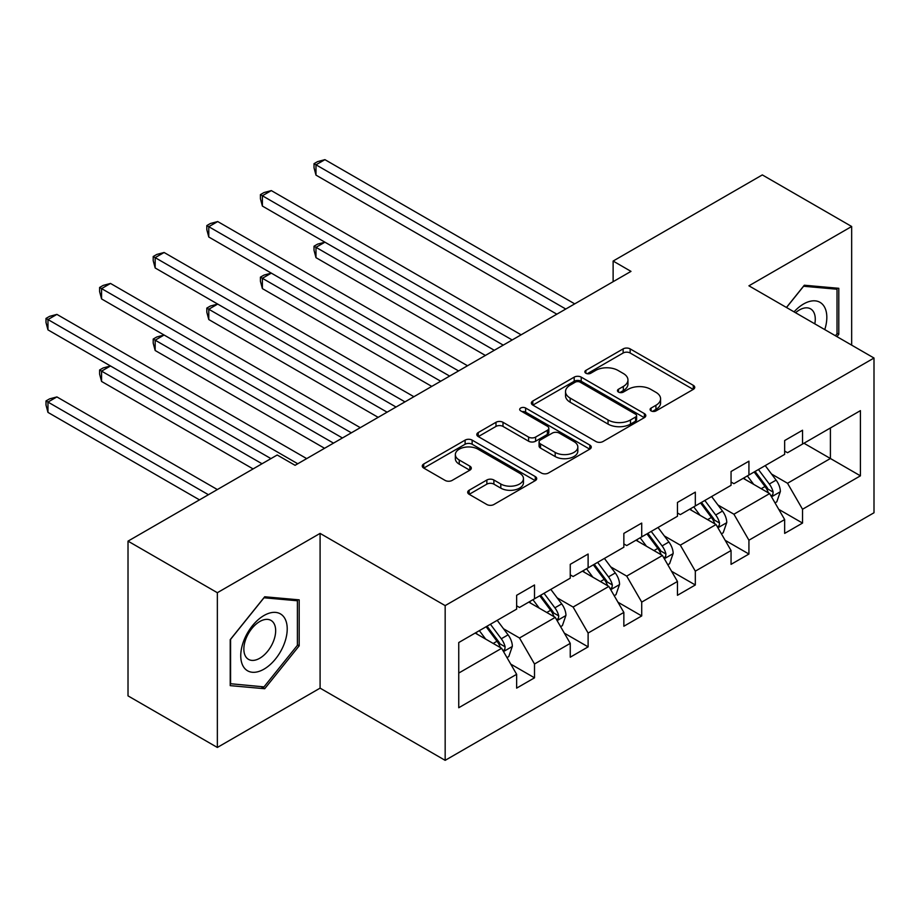 <?xml version="1.0" encoding="UTF-8"?>
<svg xmlns="http://www.w3.org/2000/svg" width="920" height="920" viewBox="0 0 920 920"><rect width="100%" height="100%" fill="white"/><g stroke="black" fill="none" stroke-linecap="round" stroke-linejoin="round"><path stroke-width="1.38" d="M651.107 410.906A3.473 2.001 0 0 0 656.018 410.906L693.289 389.39A4.956 2.864 0 0 0 694.738 387.366A4.956 2.864 0 0 0 693.289 385.33L630.154 348.887A4.956 2.864 0 0 0 623.139 348.887L585.867 370.403A3.473 2.001 0 0 0 584.844 371.818A3.473 2.001 0 0 0 585.867 373.232A3.473 2.001 0 0 0 590.778 373.232L595.596 370.449A15.87 9.165 0 0 1 618.044 370.449L623.311 373.485A15.87 9.165 0 0 1 627.957 379.971A15.87 9.165 0 0 1 623.311 386.446L618.481 389.229A3.473 2.001 0 0 0 617.469 390.655A3.473 2.001 0 0 0 618.481 392.07A3.473 2.001 0 0 0 623.392 392.07L628.222 389.286A15.87 9.165 0 0 1 650.67 389.286L655.937 392.322A15.87 9.165 0 0 1 660.583 398.797A15.87 9.165 0 0 1 655.937 405.283L651.107 408.066A3.473 2.001 0 0 0 650.095 409.48A3.473 2.001 0 0 0 651.107 410.906L651.107 408.066M469.142 490.233A4.956 2.864 0 0 0 467.693 492.269A4.956 2.864 0 0 0 469.142 494.293L486.864 504.516A4.956 2.864 0 0 0 493.879 504.516L535.267 480.619A4.956 2.864 0 0 0 536.716 478.595A4.956 2.864 0 0 0 535.267 476.572L472.132 440.116A4.956 2.864 0 0 0 465.117 440.116L423.717 464.013A4.956 2.864 0 0 0 422.268 466.037A4.956 2.864 0 0 0 423.717 468.061L445.119 480.412A4.956 2.864 0 0 0 452.134 480.412L469.844 470.189A4.956 2.864 0 0 0 471.304 468.165A4.956 2.864 0 0 0 469.844 466.141L459.241 460.011A13.271 7.659 0 0 1 455.354 454.595A13.271 7.659 0 0 1 463.542 447.522A13.271 7.659 0 0 1 477.997 449.178L519.57 473.179A13.271 7.659 0 0 1 523.457 478.595A13.271 7.659 0 0 1 515.269 485.668A13.271 7.659 0 0 1 500.802 484.012L493.879 480.01A4.956 2.864 0 0 0 486.864 480.01L469.142 490.233L469.142 494.293M320.091 533.393L217.35 592.71L128.018 541.132L128.018 695.876L217.35 747.454L320.091 688.137L445.165 760.345L445.165 605.613L320.091 533.393L320.091 688.137M851.667 345.126L851.667 226.492L748.926 285.809L874 358.029L445.165 605.613M851.667 226.492L762.323 174.915L613.122 261.05L613.122 281.692M128.018 541.132L277.207 454.997L295.078 465.313L630.994 271.377L613.122 261.05M595.953 441.531A4.956 2.864 0 0 0 602.968 441.531L644.356 417.634A4.956 2.864 0 0 0 645.806 415.61A4.956 2.864 0 0 0 644.356 413.586L581.221 377.131A4.956 2.864 0 0 0 574.207 377.131L532.806 401.028A4.956 2.864 0 0 0 531.357 403.052A4.956 2.864 0 0 0 532.806 405.076L595.953 441.531M522.1 411.654A3.473 2.001 0 0 1 525.619 412.148L525.619 408.02L589.812 445.073A4.956 2.864 0 0 1 591.261 447.108A4.956 2.864 0 0 1 589.812 449.132L548.423 473.029A4.956 2.864 0 0 1 541.409 473.029L478.262 436.574L478.262 432.526A4.956 2.864 0 0 0 476.813 434.55A4.956 2.864 0 0 0 478.262 436.574M478.262 432.526L495.983 422.291A4.956 2.864 0 0 1 502.998 422.291L528.597 437.08A4.956 2.864 0 0 0 535.612 437.08L547.365 430.296A4.956 2.864 0 0 0 548.826 428.272A4.956 2.864 0 0 0 547.365 426.247L520.708 410.849A3.473 2.001 0 0 1 519.697 409.434A3.473 2.001 0 0 1 521.835 407.583A3.473 2.001 0 0 1 525.619 408.02M217.35 592.71L217.35 747.454M458.746 642.539L516.637 609.12L516.637 595.297L534.509 584.982L534.509 598.805L570.25 578.174L570.25 564.339L588.11 554.024L588.11 567.847L623.852 547.216L623.852 533.393L641.711 523.077L641.711 536.9L677.453 516.269L677.453 502.447L695.324 492.131L695.324 505.954L731.055 485.323L731.055 471.5L748.926 461.184L748.926 475.007L784.656 454.376L784.656 440.553L802.527 430.238L802.527 444.061L860.418 410.642L860.418 475.835L802.527 509.254L802.527 523.077L784.656 533.393L784.656 519.57L748.926 540.212L748.926 554.035L731.055 564.351L731.055 550.528L695.324 571.159L695.324 584.982L677.453 595.297L677.453 581.474L641.711 602.106L641.711 615.928L623.852 626.244L623.852 612.421L588.11 633.052L588.11 646.875L570.25 657.19L570.25 643.367L534.509 663.998L534.509 677.821L516.637 688.137L516.637 674.314L458.746 707.733L458.746 642.539M445.165 760.345L874 512.762L874 358.029M528.793 602.106L555.231 617.366L519.501 637.997L503.539 628.785M519.501 637.997L534.509 663.998M555.231 617.366L570.25 643.367M516.637 605.82L519.501 607.464L534.509 598.805M582.394 571.159L608.844 586.419L573.102 607.05L557.14 597.839M573.102 607.05L588.11 633.052M608.844 586.419L623.852 612.421M570.25 574.862L573.102 576.518L588.11 567.847M635.996 540.201L662.446 555.473L626.704 576.104L610.742 566.892M626.704 576.104L641.711 602.106M662.446 555.473L677.453 581.474M623.852 543.915L626.704 545.572L641.711 536.9M689.597 509.254L716.047 524.526L680.317 545.158L664.344 535.934M680.317 545.158L695.324 571.159M716.047 524.526L731.055 550.528M677.453 512.969L680.317 514.625L695.324 505.954M743.21 478.308L769.649 493.58L733.918 514.211L717.945 504.988M733.918 514.211L748.926 540.212M769.649 493.58L784.656 519.57M731.055 482.022L733.918 483.678L748.926 475.007M803.953 443.233L830.404 458.505L787.52 483.264L771.558 474.041M787.52 483.264L802.527 509.254M860.418 475.835L830.404 458.505L830.404 427.972L860.418 410.642M784.656 451.076L787.52 452.732L802.527 444.061M458.746 673.072L501.63 648.312L475.191 633.052M501.63 648.312L516.637 674.314M778.769 509.358L802.527 523.077M725.155 540.316L748.926 554.035M671.554 571.262L695.324 584.982M617.952 602.209L641.711 615.928M564.351 633.155L588.11 646.875M510.749 664.102L534.509 677.821M836.924 336.616L838.798 334.282L838.798 288.305L804.31 285.223L786.439 307.464M299.184 645.828L299.184 599.851L264.707 596.769L230.218 639.664L230.218 685.641L264.707 688.723L299.184 645.828L297.401 644.793M652.498 411.389L655.937 409.411A15.87 9.165 0 0 0 660.583 402.925L660.583 398.797M627.957 379.971L627.957 384.1A15.87 9.165 0 0 1 623.311 390.574L619.873 392.564M693.22 389.424L630.154 353.004A4.956 2.864 0 0 0 623.139 353.004L587.247 373.727M644.287 417.68L581.221 381.259A4.956 2.864 0 0 0 574.207 381.259L532.875 405.122M635.582 417.024A3.473 2.001 0 0 0 636.606 415.61A3.473 2.001 0 0 0 635.582 414.195L580.163 382.191A3.473 2.001 0 0 0 575.253 382.191L570.17 385.135A15.87 9.165 0 0 0 565.524 391.609A15.87 9.165 0 0 0 570.17 398.096L608.051 419.968A15.87 9.165 0 0 0 630.499 419.968L635.582 417.024L635.582 421.153A3.473 2.001 0 0 0 636.606 419.738L636.606 415.61M565.524 391.609L565.524 395.738A15.87 9.165 0 0 0 570.17 402.224L570.17 398.096M635.582 421.153L630.499 424.097A15.87 9.165 0 0 1 608.051 424.097L570.17 402.224M478.331 436.609L495.983 426.42L495.983 422.291M548.826 428.272L548.826 432.4A4.956 2.864 0 0 1 547.365 434.424L535.612 441.209A4.956 2.864 0 0 1 528.597 441.209L502.998 426.42A4.956 2.864 0 0 0 495.983 426.42M525.619 412.148L589.743 449.167M555.174 452.421A13.271 7.659 0 0 0 569.629 454.077A13.271 7.659 0 0 0 577.829 447.005A13.271 7.659 0 0 0 573.942 441.588L559.291 433.124A4.956 2.864 0 0 0 552.276 433.124L540.523 439.909A4.956 2.864 0 0 0 539.074 441.933A4.956 2.864 0 0 0 540.523 443.969L555.174 452.421L555.174 456.55A13.271 7.659 0 0 0 569.629 458.206A13.271 7.659 0 0 0 577.829 451.133L577.829 447.005M539.074 441.933L539.074 446.062A4.956 2.864 0 0 0 540.523 448.086L540.523 443.969M555.174 456.55L540.523 448.086M523.457 478.595L523.457 482.724A13.271 7.659 0 0 1 515.269 489.796A13.271 7.659 0 0 1 500.802 488.14L493.879 484.138A4.956 2.864 0 0 0 486.864 484.138L469.211 494.327M455.354 454.595L455.354 458.723A13.271 7.659 0 0 0 459.241 464.14L459.241 460.011M469.786 470.223L459.241 464.14M535.198 480.654L472.132 444.245A4.956 2.864 0 0 0 465.117 444.245L423.786 468.096M837.016 333.258L838.798 334.282M261.061 686.619L264.707 688.723M775.008 502.86L776.802 501.837L780.367 491.51A13.397 7.728 -120 0 0 776.1 480.113L765.221 465.6M753.687 484.357L747.362 475.916M745.211 479.469L744.004 477.848M521.111 334.811L271.32 190.601L262.384 195.753L262.384 206.068L503.24 345.126L324.921 242.178L315.985 247.342L315.985 257.657L485.369 355.442M771.144 496.167L772.846 494.419L773.145 492.085A13.397 7.728 -120 0 0 769.304 484.035L758.436 469.522M755.078 471.454L766.762 487.048A6.819 3.944 60 0 1 767.993 489.118L773.145 492.085M754.147 471.994L765.014 486.507A13.397 7.728 60 0 1 768.361 492.832M315.985 257.657L314.019 250.332L314.019 246.203L494.304 350.29M314.019 246.203L317.596 244.133L324.921 242.178M565.777 309.028L315.985 164.806L324.921 159.655L574.712 303.865M556.841 314.18L315.985 175.122L315.985 164.806L314.019 163.668L317.596 161.609L324.921 159.655M315.985 175.122L314.019 167.796L314.019 163.668M721.406 533.807L723.189 532.784L726.765 522.468A13.397 7.728 -120 0 0 722.487 511.06L711.62 496.547M700.085 515.303L693.749 506.862M691.61 510.416L690.402 508.794M449.638 376.084L271.32 273.125L262.384 278.288L262.384 288.604L431.767 386.4M717.543 527.114L719.244 525.366L719.532 523.031A13.397 7.728 -120 0 0 715.702 514.981L704.835 500.468M701.477 502.4L713.149 517.995A6.819 3.944 60 0 1 714.391 520.064L719.532 523.031M700.545 502.941L711.413 517.454A13.397 7.728 60 0 1 714.748 523.779M262.384 288.604L260.417 281.279L260.417 277.15L440.703 381.236M260.417 277.15L263.994 275.091L271.32 273.125M667.805 564.753L669.587 563.73L673.164 553.414A13.397 7.728 -120 0 0 668.886 542.006L658.019 527.493M646.472 546.261L640.147 537.809M638.008 541.362L636.789 539.741M413.897 396.716L164.105 252.494L155.169 257.646L155.169 267.973L396.037 407.031L217.706 304.072L208.782 309.235L208.782 319.55L378.166 417.346M663.941 558.072L665.643 556.312L665.931 553.978A13.397 7.728 -120 0 0 662.101 545.928L651.222 531.415M647.875 533.347L659.548 548.941A6.819 3.944 60 0 1 660.79 551.011L665.931 553.978M646.944 533.887L657.811 548.4A13.397 7.728 60 0 1 661.146 554.726M208.782 319.55L206.816 312.225L206.816 308.096L387.101 412.183M206.816 308.096L210.381 306.038L217.706 304.072M512.175 339.974L260.417 194.626L263.994 192.556L271.32 190.601M262.384 206.068L260.417 198.743L260.417 194.626M458.574 370.921L208.782 226.699L217.706 221.547L467.509 365.757M449.638 376.073L208.782 237.015L208.782 226.699L206.816 225.572L210.381 223.502L217.706 221.547M208.782 237.015L206.816 229.701L206.816 225.572M824.769 329.601A32.855 18.963 120 0 0 820.03 302.346A32.855 18.963 120 0 0 794.04 311.868M814.809 323.851A22.494 12.983 120 0 0 810.612 308.878A22.494 12.983 120 0 0 795.547 312.731M786.508 307.51L803.597 286.246L837.016 289.225L837.016 333.776L835.429 335.754M834.796 287.948L837.016 289.225M284.108 644.126A32.855 18.963 120 0 0 275.597 612.398A32.855 18.963 120 0 0 243.869 640.538A32.855 18.963 120 0 0 252.379 672.267A32.855 18.963 120 0 0 284.108 644.126M273.527 641.125A22.494 12.983 120 0 0 271.009 620.413A22.494 12.983 120 0 0 245.985 638.664A22.494 12.983 120 0 0 248.515 659.364A22.494 12.983 120 0 0 273.527 641.125M230.575 683.905L230.575 639.354L263.994 597.781L297.401 600.771L297.401 645.322L263.994 686.883L230.218 683.698M295.182 599.495L297.401 600.771M614.203 595.711L615.986 594.676L619.562 584.361A13.397 7.728 -120 0 0 615.284 572.953L604.417 558.44M592.871 577.208L586.546 568.755M584.407 572.309L583.188 570.699M360.295 427.662L110.503 283.44L101.568 288.604L101.568 298.919L342.424 437.978L164.105 335.018L155.169 340.181L155.169 350.497L324.565 448.293M610.339 589.019L612.042 587.27L612.329 584.924A13.397 7.728 -120 0 0 608.499 576.874L597.62 562.361M594.274 564.293L605.946 579.887A6.819 3.944 60 0 1 607.188 581.957L612.329 584.924M593.331 564.834L604.21 579.347A13.397 7.728 60 0 1 607.545 585.672M155.169 350.497L153.203 343.171L153.203 339.043L333.488 443.129M153.203 339.043L156.78 336.984L164.105 335.018M404.961 401.867L153.203 256.519L156.78 254.449L164.105 252.494M155.169 267.973L153.203 260.647L153.203 256.519M560.602 626.658L562.384 625.623L565.949 615.307A13.397 7.728 -120 0 0 561.683 603.899L550.816 589.386M539.269 608.154L532.944 599.702M530.805 603.267L529.587 601.645M306.693 458.608L56.902 314.387L47.966 319.55L47.966 329.866L270.952 458.608L110.503 365.976L101.568 371.128L101.568 381.443L253.092 468.924M556.738 619.965L558.428 618.217L558.727 615.882A13.397 7.728 -120 0 0 554.886 607.821L544.019 593.308M540.661 595.251L552.345 610.834A6.819 3.944 60 0 1 553.587 612.904L558.727 615.882M539.729 595.78L550.608 610.293A13.397 7.728 60 0 1 553.943 616.619M101.568 381.443L99.601 374.118L99.601 369.989L262.027 463.76M99.601 369.989L103.178 367.931L110.503 365.976M351.359 432.814L99.601 287.465L103.178 285.407L110.503 283.44M101.568 298.919L99.601 291.594L99.601 287.465M506.989 657.605L508.783 656.569L512.348 646.254A13.397 7.728 -120 0 0 508.081 634.846L497.202 620.333M485.668 639.101L479.343 630.648M477.192 634.213L475.985 632.592M217.35 489.555L56.902 396.922L47.966 402.074L47.966 412.39L199.479 499.87M503.125 650.911L504.827 649.163L505.126 646.829A13.397 7.728 -120 0 0 501.285 638.768L490.417 624.255M487.059 626.198L498.743 641.78A6.819 3.944 60 0 1 499.974 643.851L505.126 646.829M486.128 626.738L496.995 641.24A13.397 7.728 60 0 1 500.342 647.565M47.966 412.39L46 405.065L46 400.936L208.414 494.707M46 400.936L49.576 398.877L56.902 396.922M297.758 463.76L46 318.412L49.576 316.353L56.902 314.387M47.966 329.866L46 322.541L46 318.412M655.937 409.411L655.937 405.283M618.481 392.07L618.481 389.229M623.311 390.574L623.311 386.446M585.867 373.232L585.867 370.403M623.139 353.004L623.139 348.887M630.154 353.004L630.154 348.887M693.289 389.39L693.289 385.33M532.806 405.076L532.806 401.028M574.207 381.259L574.207 377.131M581.221 381.259L581.221 377.131M644.356 417.634L644.356 413.586M608.051 424.097L608.051 419.968M630.499 424.097L630.499 419.968M502.998 426.42L502.998 422.291M528.597 441.209L528.597 437.08M535.612 441.209L535.612 437.08M547.365 434.424L547.365 430.296M589.812 449.132L589.812 445.073M486.864 484.138L486.864 480.01M493.879 484.138L493.879 480.01M500.802 488.14L500.802 484.012M469.844 470.189L469.844 466.141M423.717 468.061L423.717 464.013M465.117 444.245L465.117 440.116M472.132 444.245L472.132 440.116M535.267 480.619L535.267 476.572M771.523 496.823L780.286 491.774M769.304 484.035L776.1 480.113M761.208 488.704L765.014 486.507M717.922 527.781L726.673 522.721M715.702 514.981L722.487 511.06M707.606 519.65L711.413 517.454M664.32 558.727L673.072 553.667M662.101 545.928L668.886 542.006M654.005 550.597L657.811 548.4M610.719 589.674L619.47 584.614M608.499 576.874L615.284 572.953M600.404 581.543L604.21 579.347M557.117 620.62L565.869 615.56M554.886 607.821L561.683 603.899M546.79 612.501L550.608 610.293M503.504 651.567L512.267 646.507M501.285 638.768L508.081 634.846M493.189 643.448L496.995 641.24"/></g></svg>
